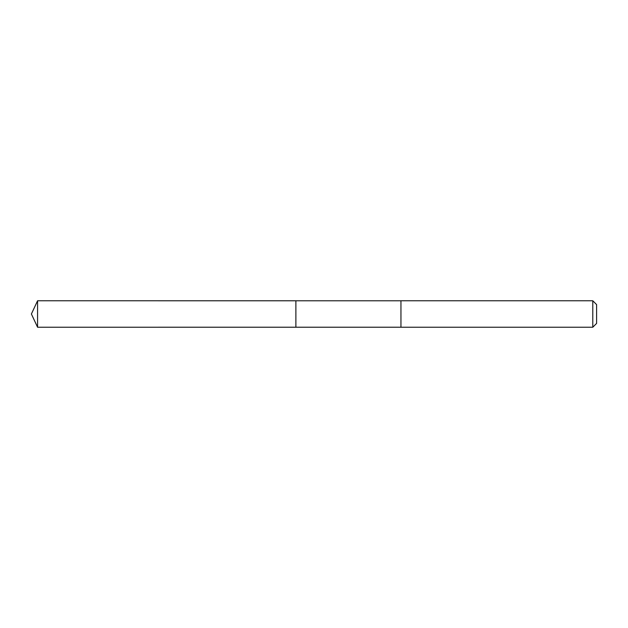 <?xml version="1.0" encoding="UTF-8"?>
<svg xmlns="http://www.w3.org/2000/svg" width="628" height="628" viewBox="0 0 628 628"><rect width="100%" height="100%" fill="white"/><g stroke="black" fill="none" stroke-linecap="round" stroke-linejoin="round"><path stroke-width="0.94" d="M295.882 327.219L295.882 300.781L37.57 300.773L37.57 327.227L295.882 327.219L295.882 300.781L400.954 300.781L400.954 327.219L37.57 327.227L31.4 314L37.57 327.227M400.954 307.265L400.954 327.227L592.785 327.227L592.785 300.773L400.954 300.773L400.954 307.265M592.785 300.773L596.6 304.596L596.6 323.404L592.785 327.227M31.4 314L37.57 300.773"/></g></svg>
